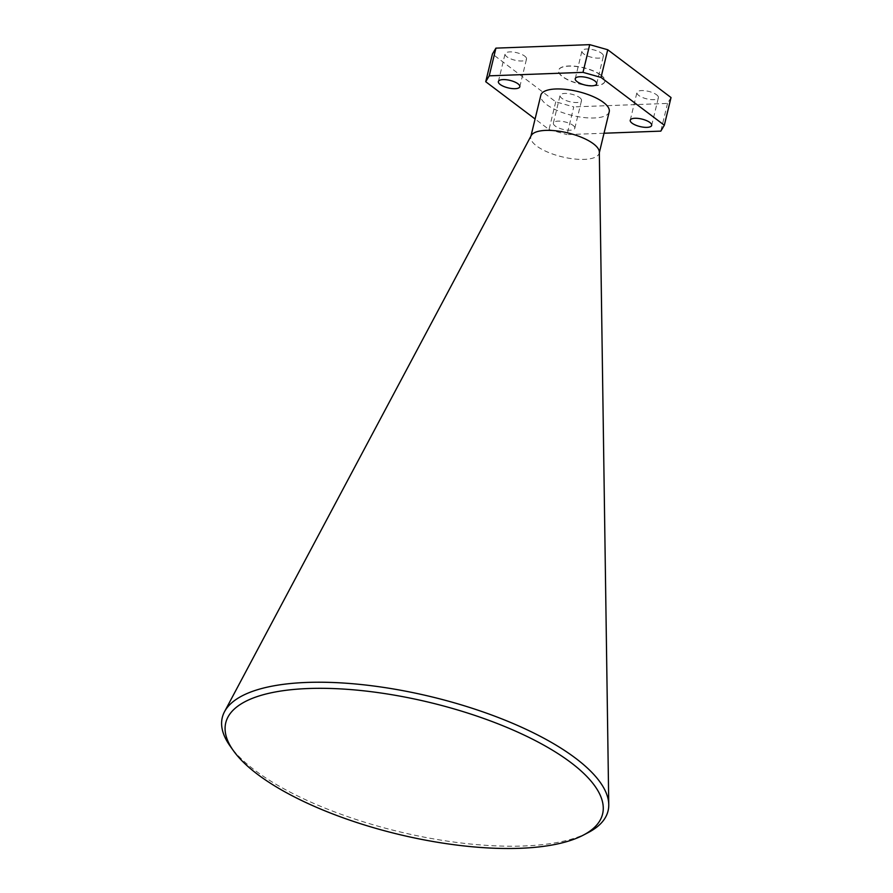 <?xml version="1.0" encoding="UTF-8"?>
<svg xmlns="http://www.w3.org/2000/svg" width="893" height="893" viewBox="0 0 893 893"><rect width="100%" height="100%" fill="white"/><g stroke="black" fill="none" stroke-linecap="round" stroke-linejoin="round"><path stroke-width="0.67" stroke-dasharray="4.46 3.35" d="M600.944 75.068A23.765 8.305 13.6 0 1 604.829 81.363A23.765 8.305 13.6 0 1 587.572 85.248A23.765 8.305 13.6 0 1 562.512 76.497A23.765 8.305 13.6 0 1 558.627 70.19A23.765 8.305 13.6 0 1 575.885 66.305A23.765 8.305 13.6 0 1 600.944 75.068M600.9 75.235A23.765 8.305 13.6 0 1 604.795 81.542A23.765 8.305 13.6 0 1 587.527 85.427A23.765 8.305 13.6 0 1 562.467 76.664A23.765 8.305 13.6 0 1 558.583 70.357A23.765 8.305 13.6 0 1 575.851 66.473A23.765 8.305 13.6 0 1 600.9 75.235M588.052 832.667A198.458 69.375 13.6 0 1 254.739 770.179A198.458 69.375 13.6 0 1 230.126 746.079M601.581 53.256A11.029 3.851 13.6 0 1 603.378 56.181A11.029 3.851 13.6 0 1 595.374 57.978A11.029 3.851 13.6 0 1 583.743 53.915A11.029 3.851 13.6 0 1 581.946 50.99A11.029 3.851 13.6 0 1 589.949 49.182A11.029 3.851 13.6 0 1 601.581 53.256M579.713 97.638A11.029 3.851 13.6 0 1 581.522 100.563A11.029 3.851 13.6 0 1 573.507 102.371A11.029 3.851 13.6 0 1 561.887 98.308A11.029 3.851 13.6 0 1 560.078 95.384A11.029 3.851 13.6 0 1 568.093 93.575A11.029 3.851 13.6 0 1 579.713 97.638M573.016 125.344A11.029 3.851 13.6 0 1 574.813 128.268A11.029 3.851 13.6 0 1 566.809 130.077A11.029 3.851 13.6 0 1 555.178 126.013A11.029 3.851 13.6 0 1 553.381 123.089A11.029 3.851 13.6 0 1 561.384 121.281A11.029 3.851 13.6 0 1 573.016 125.344M524.716 56.114A11.029 3.851 13.6 0 1 526.513 59.038A11.029 3.851 13.6 0 1 518.509 60.836A11.029 3.851 13.6 0 1 506.878 56.772A11.029 3.851 13.6 0 1 505.081 53.848A11.029 3.851 13.6 0 1 513.084 52.04A11.029 3.851 13.6 0 1 524.716 56.114M656.578 94.781A11.029 3.851 13.6 0 1 658.387 97.705A11.029 3.851 13.6 0 1 650.372 99.514A11.029 3.851 13.6 0 1 638.752 95.451A11.029 3.851 13.6 0 1 636.943 92.526A11.029 3.851 13.6 0 1 644.947 90.718A11.029 3.851 13.6 0 1 656.578 94.781M599.326 152.056A35.173 12.301 13.6 0 1 599.203 153.161A35.173 12.301 13.6 0 1 573.652 158.909A35.173 12.301 13.6 0 1 536.57 145.939A35.173 12.301 13.6 0 1 530.822 136.618A35.173 12.301 13.6 0 1 531.212 135.58M609.216 111.759A35.173 12.301 13.6 0 1 583.676 117.508A35.173 12.301 13.6 0 1 546.583 104.537A35.173 12.301 13.6 0 1 540.834 95.216M604.025 133.236L567.055 134.609L573.764 106.903L555.736 101.824L492.434 54.015M671.034 97.538L667.529 103.421L573.764 106.903M667.529 103.421L660.831 131.126M555.736 101.824L549.028 129.53L535.086 118.992M549.028 129.53L567.055 134.609M596.68 83.886L603.378 56.181M574.813 128.268L581.522 100.563M519.815 86.744L526.513 59.038M651.678 125.411L658.387 97.705M630.246 120.231L636.943 92.526M498.372 81.553L505.081 53.848M553.381 123.089L560.078 95.384M575.237 78.696L581.946 50.99"/><path stroke-width="1.34" d="M570.895 762.577A193.859 67.768 -166.4 0 0 332.62 688.536A193.859 67.768 -166.4 0 0 233.408 750.689A193.859 67.768 -166.4 0 0 257.441 774.231A193.859 67.768 -166.4 0 0 583.04 835.279A193.859 67.768 -166.4 0 0 570.895 762.577M233.408 750.689L230.126 746.079A198.458 69.375 13.6 0 1 224.523 711.699A198.458 69.375 13.6 0 1 374.848 686.159A198.458 69.375 13.6 0 1 575.628 758.257A198.458 69.375 13.6 0 1 608.758 804.66A198.458 69.375 13.6 0 1 588.052 832.667L583.04 835.279M594.872 80.962A11.029 3.851 13.6 0 1 596.68 83.886A11.029 3.851 13.6 0 1 588.666 85.683A11.029 3.851 13.6 0 1 577.045 81.62A11.029 3.851 13.6 0 1 575.237 78.696A11.029 3.851 13.6 0 1 583.252 76.887A11.029 3.851 13.6 0 1 594.872 80.962M518.007 83.819A11.029 3.851 13.6 0 1 519.815 86.744A11.029 3.851 13.6 0 1 511.801 88.541A11.029 3.851 13.6 0 1 500.18 84.478A11.029 3.851 13.6 0 1 498.372 81.553A11.029 3.851 13.6 0 1 506.387 79.745A11.029 3.851 13.6 0 1 518.007 83.819M649.881 122.486A11.029 3.851 13.6 0 1 651.678 125.411A11.029 3.851 13.6 0 1 643.674 127.219A11.029 3.851 13.6 0 1 632.043 123.156A11.029 3.851 13.6 0 1 630.246 120.231A11.029 3.851 13.6 0 1 638.249 118.423A11.029 3.851 13.6 0 1 649.881 122.486M224.523 711.699L531.212 135.58A35.173 12.301 13.6 0 1 557.868 131.048A35.173 12.301 13.6 0 1 593.454 143.829A35.173 12.301 13.6 0 1 599.326 152.056L608.758 804.66M530.955 136.071L540.834 95.216A35.173 12.301 13.6 0 1 566.385 89.456A35.173 12.301 13.6 0 1 603.467 102.427A35.173 12.301 13.6 0 1 609.216 111.759L599.337 152.625M601.022 77.445L664.325 125.243L671.034 97.538L607.731 49.74L601.022 77.445L582.995 72.355L589.704 44.65L607.731 49.74M664.325 125.243L660.831 131.126L604.025 133.236M535.086 118.992L485.725 81.721L492.434 54.015L495.928 48.133L589.704 44.65M495.928 48.133L489.23 75.838L582.995 72.355M489.23 75.838L485.725 81.721"/></g></svg>
